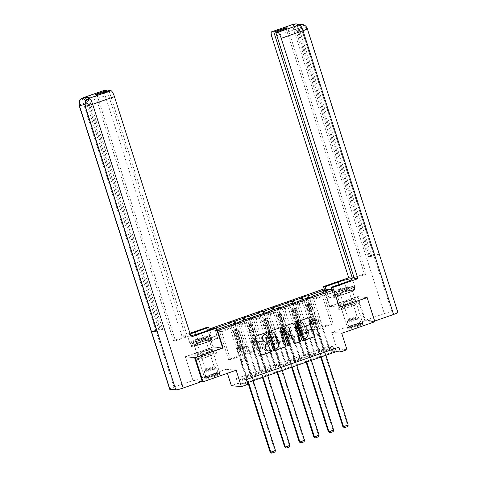 <?xml version="1.0" encoding="UTF-8"?>
<svg xmlns="http://www.w3.org/2000/svg" width="477" height="477" viewBox="0 0 477 477"><rect width="100%" height="100%" fill="white"/><g stroke="black" fill="none" stroke-linecap="round" stroke-linejoin="round"><path stroke-width="0.36" stroke-dasharray="2.38 1.79" d="M265.725 332.743A0.698 0.674 95.4 0 0 265.313 332.749L255.583 336.148A1.002 0.966 95.4 0 0 254.974 337.418L260.412 354.471A1.002 0.966 95.4 0 0 261.372 355.15M271.347 350.362A0.698 0.674 95.4 0 0 270.936 350.368L269.952 350.833M268.539 341.556A0.698 0.674 95.4 0 0 268.128 341.562L267.138 342.027M346.868 306.031A7.948 0.859 -17.7 0 0 341.407 308.649A7.948 0.859 -17.7 0 0 351.096 306.431A7.948 0.859 -17.7 0 0 356.552 303.813A7.948 0.859 -17.7 0 0 346.868 306.031M357.506 326.506A7.948 0.859 162.3 0 1 347.816 328.719A7.948 0.859 162.3 0 1 353.272 326.101A7.948 0.859 162.3 0 1 362.961 323.889A7.948 0.859 162.3 0 1 357.506 326.506M208.187 356.402A7.948 0.859 162.3 0 1 198.498 358.615A7.948 0.859 162.3 0 1 203.953 355.997A7.948 0.859 162.3 0 1 213.642 353.785A7.948 0.859 162.3 0 1 208.187 356.402M214.59 376.472A7.948 0.859 162.3 0 1 204.907 378.69A7.948 0.859 162.3 0 1 210.363 376.073A7.948 0.859 162.3 0 1 220.052 373.855A7.948 0.859 162.3 0 1 214.59 376.472M366.753 297.559L357.13 296.646L364.833 320.771L374.862 321.725M201.419 381.654L193 380.855L226.116 369.276L227.398 373.288M222.616 347.906L213.1 347.006L185.303 356.724L194.926 357.637M185.303 356.724L193 380.855M209.176 329.064L207.555 329.631L209.415 329.81M217.077 330.537L209.588 329.828M216.624 329.124L213.589 328.838L215.682 328.104M246.376 379.525L242.31 379.137L334.848 346.785L338.914 347.167M250.824 376.794L257.097 374.904L250.824 376.794L241.738 348.323L240.366 348.192L242.65 355.431L233.718 327.443L221.59 331.682L230.522 359.67L242.65 355.431M265.373 371.708L271.651 369.812L265.373 371.708L256.286 343.237L254.921 343.106L257.204 350.339L248.267 322.351L239.317 325.481L248.249 353.475L257.204 350.339M279.927 366.622L286.2 364.726L279.927 366.622L270.841 338.145L269.469 338.02L271.753 345.253L262.821 317.265L253.865 320.395L262.797 348.383L271.753 345.253M294.482 361.53L300.754 359.64L294.482 361.53L285.395 333.059L284.024 332.928L286.331 340.167L277.375 312.173L268.42 315.309L277.352 343.297L291.93 338.211L300.856 335.075L291.924 307.087L282.968 310.217L291.906 338.211M309.03 356.444L315.309 354.548L309.03 356.444L299.944 327.973L298.578 327.842L300.856 335.075M323.585 351.352L329.857 349.462L323.585 351.352L314.498 322.881L313.127 322.75L315.41 329.989L306.478 302.001L297.523 305.131L306.455 333.119L315.41 329.989M236.348 378.571L328.88 346.219L332.952 346.6L240.414 378.959L236.348 378.571L237.886 383.401L231.357 385.684M245.399 376.281L251.677 374.385L245.399 376.281L228.459 323.197M259.953 371.195L266.226 369.299L259.953 371.195L243.014 318.111M274.502 366.103L280.78 364.213L274.502 366.103L257.562 313.019M289.056 361.017L295.329 359.121L289.056 361.017L272.117 307.933M303.61 355.925L309.883 354.035L303.61 355.925L286.665 302.841M318.159 350.839L324.438 348.949L318.159 350.839L301.22 297.755M304.505 332.934L295.573 304.946L304.529 301.816L313.461 329.804L304.475 332.934L302.168 325.696L300.796 325.564L309.883 354.035M304.529 301.816L303.098 299.371M295.573 304.946L294.357 302.865M306.329 298.238L306.478 302.001M297.392 301.804L297.523 305.131M289.95 338.02L281.019 310.032L289.974 306.902L298.906 334.89L289.927 338.02L287.613 330.782L286.248 330.65L295.329 359.121M289.974 306.902L288.549 304.457M281.019 310.032L279.802 307.957M291.781 303.33L291.924 307.087M282.843 306.896L282.968 310.217M275.402 343.112L266.464 315.124L275.42 311.988L284.352 339.982L275.372 343.106L273.065 335.868L271.693 335.742L280.78 364.213M275.42 311.988L273.995 309.549M266.464 315.124L265.254 313.043M277.226 308.416L277.375 312.173M268.289 311.982L268.42 315.309M260.847 348.198L251.916 320.21L260.871 317.08L269.803 345.068L260.818 348.198L258.51 340.96L257.139 340.828L266.226 369.299M260.871 317.08L259.44 314.635M251.916 320.21L250.699 318.135M262.672 313.508L262.821 317.265M253.734 317.074L253.865 320.395M240.7 355.246L228.572 359.485L219.641 331.497L231.762 327.258L240.7 355.246L246.269 353.284L237.361 325.296L246.317 322.166L255.249 350.154L246.269 353.284L243.956 346.046L242.59 345.914L251.677 374.385M246.317 322.166L244.892 319.727M237.361 325.296L236.151 323.221M248.123 318.594L248.267 322.351M239.186 322.16L239.317 325.481M231.762 327.258L230.337 324.813M217.709 329.225L221.59 331.682L219.641 331.497L213.589 328.838M233.569 323.68L233.718 327.443M341.747 333.304L331.718 332.35L364.833 320.771M331.718 332.35L336.953 348.759L330.424 351.042L334.49 351.43L241.952 383.782L237.886 383.401M328.88 346.219L330.424 351.042M213.1 347.006L207.555 329.631M357.13 296.646L329.333 306.365L323.788 288.99M346.982 349.713L336.953 348.759M247.915 384.349L243.848 383.967L247.396 382.727M228.572 359.485L230.522 359.67M315.44 329.989L333.137 323.794L331.181 323.609L322.249 295.615L310.122 299.854L319.053 327.848L316.716 320.604L315.351 320.472L324.438 348.949M331.181 323.609L319.053 327.848M333.137 323.794L324.205 295.8L322.249 295.615L323.12 292.371M313.127 322.75L318.725 320.794L321.033 328.033L312.077 300.039L324.205 295.8L327.788 290.737M313.461 329.804L319.03 327.842M298.906 334.89L304.475 332.934M284.352 339.982L289.927 338.02M269.803 345.068L275.372 343.106M255.249 350.154L260.818 348.198M242.674 355.431L248.249 353.475M257.228 350.345L262.797 348.383M271.783 345.259L277.352 343.297M300.886 335.081L306.455 333.119M310.122 299.854L308.911 297.779M311.946 296.718L312.077 300.039M242.31 379.137L243.848 383.967M334.848 346.785L335.367 348.413M240.414 378.959L241.952 383.782M332.952 346.6L334.49 351.43M240.67 355.24L238.363 348.001L236.991 347.876L242.59 345.914M238.363 348.001L243.956 346.046M236.991 347.876L246.078 376.347M250.997 374.326L234.833 323.68M234.559 323.776L251.498 376.86M256.417 374.839L247.33 346.368L245.965 346.236L248.273 353.475M240.158 321.82L257.097 374.904M240.366 348.192L245.965 346.236M241.738 348.323L247.33 346.368M254.921 343.106L260.514 341.15L262.827 348.389M256.286 343.237L261.885 341.276L260.514 341.15M254.706 316.734L271.651 369.812M270.972 369.753L261.885 341.276M249.113 318.69L266.053 371.774M255.225 350.154L252.911 342.915L251.546 342.784L260.633 371.255M265.552 369.234L249.388 318.594M251.546 342.784L257.139 340.828M252.911 342.915L258.51 340.96M269.469 338.02L275.068 336.058L277.375 343.297M270.841 338.145L276.439 336.19L275.068 336.058M269.261 311.642L286.2 364.726M285.526 364.661L276.439 336.19M263.662 313.598L280.607 366.682M269.773 345.068L267.466 337.829L266.094 337.698L275.181 366.169M280.1 364.148L263.942 313.502M266.094 337.698L271.693 335.742M267.466 337.829L273.065 335.868M284.024 332.928L289.622 330.972L291.93 338.211M285.395 333.059L290.988 331.104L289.622 330.972M283.815 306.556L300.754 359.64M300.075 359.575L290.988 331.104M278.216 308.512L295.156 361.596M284.328 339.976L282.014 332.737L280.649 332.606L289.736 361.083M294.655 359.062L278.49 308.416M280.649 332.606L286.248 330.65M282.014 332.737L287.613 330.782M298.578 327.842L304.171 325.886L306.484 333.125M299.944 327.973L305.542 326.012L304.171 325.886M298.363 301.464L315.309 354.548M314.629 354.489L305.542 326.012M292.771 303.426L309.71 356.51M298.882 334.89L296.569 327.651L295.197 327.52L304.284 355.991M309.203 353.97L293.045 303.324M295.197 327.52L300.796 325.564M296.569 327.651L302.168 325.696M314.498 322.881L320.097 320.926L318.725 320.794M312.918 296.378L329.857 349.462M329.184 349.397L320.097 320.926M307.319 298.334L324.259 351.418M313.431 329.798L311.123 322.559L309.752 322.434L318.839 350.905M323.758 348.884L307.593 298.238M309.752 322.434L315.351 320.472M311.123 322.559L316.716 320.604M207.799 352.431L215.288 349.14L212.271 348.854L201.753 351.859L194.264 355.15L197.287 355.437L207.799 352.431L209.093 356.486L216.582 353.195L213.565 352.908L203.047 355.914L195.558 359.205L198.581 359.491L209.093 356.486M329.333 306.365L339.362 307.319M355.18 298.882L344.668 301.887L337.173 305.179L340.196 305.465L350.708 302.46L358.203 299.174L355.18 298.882L356.474 302.937L345.962 305.942L338.467 309.233L341.49 309.519L352.002 306.514L359.497 303.223L356.474 302.937M226.116 369.276L236.151 370.23M198.581 359.491L197.287 355.437M195.558 359.205L194.264 355.15M203.047 355.914L201.753 351.859M213.565 352.908L212.271 348.854M216.582 353.195L215.288 349.14M359.497 303.223L358.203 299.174M352.002 306.514L350.708 302.46M341.49 309.519L340.196 305.465M338.467 309.233L337.173 305.179M345.962 305.942L344.668 301.887M265.6 342.152A3.202 3.083 95.4 0 0 266.87 341.997M268.408 350.965A3.202 3.083 95.4 0 0 269.678 350.81M279.695 327.884A1.002 0.966 95.4 0 0 279.164 327.908L268.36 331.682A1.002 0.966 95.4 0 0 267.746 332.952L273.19 350.005A1.002 0.966 95.4 0 0 274.144 350.684M274.71 348.985A0.698 0.674 95.4 0 0 274.99 348.955L275.259 348.979M272.385 332.04A3.202 3.083 95.4 0 1 275.014 334.204L278.282 344.436A3.202 3.083 95.4 0 1 276.314 348.49L274.99 348.955M288.227 345.783A0.698 0.674 95.4 0 1 287.518 345.312L281.985 327.973A1.002 0.966 95.4 0 1 282.599 326.703L293.671 322.953M293.933 322.905A1.002 0.966 95.4 0 0 293.403 322.929M290.576 335.271A1.002 0.966 95.4 0 1 291.399 335.951L293.605 342.868A1.002 0.966 95.4 0 0 294.565 343.541M286.295 335.116A1.002 0.966 95.4 0 0 286.689 335.069L289.76 333.995A1.002 0.966 95.4 0 0 290.374 332.725L289.11 328.772A2.677 2.576 95.4 0 0 286.91 326.966M301.136 321.939A2.677 2.576 95.4 0 1 303.33 323.746L303.927 325.618A1.002 0.966 95.4 0 0 304.886 326.298M304.213 338.491A2.677 2.576 95.4 0 0 306.914 334.973L307.188 334.997M311.767 329.196A1.002 0.966 95.4 0 0 311.237 329.225L306.616 330.841A1.002 0.966 95.4 0 0 306.001 332.105L306.914 334.973M308.172 317.926A1.002 0.966 95.4 0 0 307.641 317.95L296.837 321.731A1.002 0.966 95.4 0 0 296.223 322.995L301.667 340.047A1.002 0.966 95.4 0 0 302.621 340.727M235.662 329.052L236.067 330.311L237.54 330.036L237.141 328.778L235.662 329.052L232.865 330.03L232.484 330.4L232.877 331.664A1.377 0.334 70.7 0 1 233.354 332.278L235.34 336.291A6.469 1.58 70.7 0 1 237.319 345.467L239.09 344.847L238.715 345.342A3.721 0.906 -109.3 0 0 239.072 348.663L239.573 350.231A0.614 0.59 95.4 0 0 240.319 350.613A0.614 0.59 95.4 0 0 240.694 349.838L240.193 348.276A3.721 0.906 70.7 0 1 239.836 344.949L241.982 343.834L241.606 344.328A3.721 0.906 -109.3 0 0 241.964 347.655L274.776 450.467L270.113 452.095M237.141 328.778A2.701 0.662 70.7 0 1 238.095 329.989L240.08 334.001A7.799 1.902 70.7 0 1 242.465 345.05L240.319 346.165A2.397 0.584 -109.3 0 0 240.545 348.305L241.046 349.874A0.614 0.59 -84.6 0 1 240.432 350.678A0.614 0.59 -84.6 0 1 239.925 350.261L239.43 348.699A2.397 0.584 70.7 0 1 239.198 346.558L239.573 346.063L237.427 347.178A2.397 0.584 -109.3 0 0 237.653 349.319L240.957 359.664A2.212 0.543 70.7 0 0 241.606 361.167L248.511 382.339M237.105 328.784L232.478 330.412A2.701 0.662 70.7 0 1 233.432 331.622L235.417 335.635A7.799 1.902 70.7 0 1 237.802 346.684M237.319 345.467L236.944 345.962A3.721 0.906 -109.3 0 0 237.302 349.283L247.915 382.542M237.54 330.036A1.377 0.334 70.7 0 1 238.017 330.65L240.003 334.663A6.469 1.58 70.7 0 1 241.982 343.834M242.465 345.05L242.089 345.545A2.397 0.584 -109.3 0 0 242.322 347.685L245.619 358.036A2.212 0.543 -109.3 0 0 246.269 359.533L253.174 380.706M275.456 450.526L274.776 450.467L274.955 452.011M236.067 330.311L233.265 331.288L232.865 330.03M232.877 331.664L233.265 331.288M240.694 345.67A7.799 1.902 -109.3 0 0 238.309 334.621L236.324 330.609A2.701 0.662 -109.3 0 0 235.608 329.535L234.487 329.929A2.701 0.662 70.7 0 1 235.203 331.002L237.188 335.015A7.799 1.902 70.7 0 1 239.573 346.063M239.09 344.847A6.469 1.58 -109.3 0 0 237.111 335.671L235.125 331.658A1.377 0.334 -109.3 0 0 234.934 331.318L234.451 329.875L234.934 331.318L236.049 330.925A1.377 0.334 70.7 0 1 236.246 331.271L238.232 335.283A6.469 1.58 70.7 0 1 240.211 344.454M246.597 360.093L241.928 361.727M271.419 453.126L274.68 451.981M213.797 374.248A6.881 0.745 -17.7 0 0 205.694 377.504A6.881 0.745 -17.7 0 0 210.667 376.752A6.881 0.745 -17.7 0 0 218.722 373.348A6.881 0.745 -17.7 0 0 213.797 374.248M210.631 376.18A6.368 0.692 162.3 0 1 206.01 376.955A6.368 0.692 162.3 0 1 206.022 376.872A6.368 0.692 162.3 0 1 213.523 373.861A6.368 0.692 162.3 0 1 218.084 373.026A6.368 0.692 162.3 0 1 218.144 373.086A6.368 0.692 162.3 0 1 210.631 376.18M202.093 337.811A6.624 0.715 -17.7 0 0 194.431 341.127A6.624 0.715 -17.7 0 0 199.082 340.226A6.624 0.715 -17.7 0 0 206.827 337.167A6.624 0.715 -17.7 0 0 202.093 337.811M201.986 339.338A4.537 0.489 -17.7 0 0 196.631 341.538A4.537 0.489 -17.7 0 0 196.739 341.604A4.537 0.489 -17.7 0 0 199.923 340.989A4.537 0.489 -17.7 0 0 205.223 338.897A4.537 0.489 -17.7 0 0 205.271 338.783A4.537 0.489 -17.7 0 0 201.986 339.338M208.795 368.799A4.537 0.489 162.3 0 1 205.509 369.353A4.537 0.489 162.3 0 1 205.515 369.293A4.537 0.489 162.3 0 1 210.858 367.147A4.537 0.489 162.3 0 1 214.107 366.551A4.537 0.489 162.3 0 1 214.149 366.592A4.537 0.489 162.3 0 1 208.795 368.799M214.024 374.063A7.9 0.853 162.3 0 1 219.754 373.103A7.9 0.853 162.3 0 1 210.435 376.937A7.9 0.853 162.3 0 1 204.705 377.903A7.9 0.853 162.3 0 1 214.024 374.063M203.613 341.443A7.9 0.853 162.3 0 1 209.343 340.477A7.9 0.853 162.3 0 1 200.024 344.316A7.9 0.853 162.3 0 1 194.294 345.282A7.9 0.853 162.3 0 1 203.613 341.443M209.391 341.359L199.32 344.883L191.748 346.403L194.246 344.4L204.323 340.876L211.889 339.356L209.391 341.359L208.157 337.501L198.086 341.019L190.514 342.54L193.018 340.542L203.089 337.018L210.661 335.498L208.157 337.501M199.32 344.883L198.086 341.019M191.748 346.403L190.514 342.54M194.246 344.4L193.018 340.542M204.323 340.876L203.089 337.018M211.889 339.356L210.661 335.498M356.707 324.282A6.881 0.745 -17.7 0 0 348.604 327.532A6.881 0.745 -17.7 0 0 353.576 326.787A6.881 0.745 -17.7 0 0 361.632 323.376A6.881 0.745 -17.7 0 0 356.707 324.282M353.54 326.208A6.368 0.692 162.3 0 1 348.92 326.989A6.368 0.692 162.3 0 1 348.931 326.906A6.368 0.692 162.3 0 1 356.438 323.889A6.368 0.692 162.3 0 1 361 323.054A6.368 0.692 162.3 0 1 361.053 323.114A6.368 0.692 162.3 0 1 353.54 326.208M345.002 287.846A6.624 0.715 -17.7 0 0 337.34 291.155A6.624 0.715 -17.7 0 0 341.991 290.255A6.624 0.715 -17.7 0 0 349.736 287.202A6.624 0.715 -17.7 0 0 345.002 287.846M344.895 289.366A4.537 0.489 -17.7 0 0 339.541 291.572A4.537 0.489 -17.7 0 0 339.648 291.632A4.537 0.489 -17.7 0 0 342.832 291.018A4.537 0.489 -17.7 0 0 348.132 288.925A4.537 0.489 -17.7 0 0 348.186 288.812A4.537 0.489 -17.7 0 0 344.895 289.366M351.71 318.827A4.537 0.489 162.3 0 1 348.419 319.381A4.537 0.489 162.3 0 1 348.431 319.322A4.537 0.489 162.3 0 1 353.773 317.181A4.537 0.489 162.3 0 1 357.017 316.585A4.537 0.489 162.3 0 1 357.058 316.627A4.537 0.489 162.3 0 1 351.71 318.827M356.939 324.098A7.9 0.853 162.3 0 1 362.669 323.132A7.9 0.853 162.3 0 1 353.35 326.972A7.9 0.853 162.3 0 1 347.62 327.932A7.9 0.853 162.3 0 1 356.939 324.098M346.529 291.471A7.9 0.853 162.3 0 1 352.253 290.511A7.9 0.853 162.3 0 1 342.933 294.345A7.9 0.853 162.3 0 1 337.209 295.311A7.9 0.853 162.3 0 1 346.529 291.471M352.3 291.387L342.23 294.911L334.657 296.432L337.161 294.428L347.232 290.91L354.805 289.39L352.3 291.387L351.072 287.53L340.995 291.053L333.429 292.574L335.927 290.571L345.998 287.047L353.57 285.526L351.072 287.53M342.23 294.911L340.995 291.053M334.657 296.432L333.429 292.574M337.161 294.428L335.927 290.571M347.232 290.91L345.998 287.047M354.805 289.39L353.57 285.526M199.708 342.677A7.948 0.859 -17.7 0 0 194.246 345.294A7.948 0.859 -17.7 0 0 203.935 343.082A7.948 0.859 -17.7 0 0 209.391 340.465A7.948 0.859 -17.7 0 0 199.708 342.677M206.893 352.348A7.948 0.859 162.3 0 1 197.204 354.56A7.948 0.859 162.3 0 1 202.659 351.943A7.948 0.859 162.3 0 1 212.348 349.73A7.948 0.859 162.3 0 1 206.893 352.348M190.216 334.103A11.466 1.24 -17.7 0 0 187.539 335.844A11.466 1.24 -17.7 0 0 190.728 335.719M189.953 333.286L181.916 336.094L185.559 336.446L107.259 91.101M96.909 94.72L175.453 340.834L173.527 340.65L185.559 336.446M175.453 340.834L187.485 336.625L191.134 336.971M217.685 338.497L212.45 338.002L194.008 344.448L191.426 346.517L199.237 344.949L217.685 338.497L214.757 328.015M169.687 389.208A6.267 0.68 162.3 0 1 173.992 387.145L192.976 380.509L185.428 356.862L213.416 347.077L222.634 347.954M213.416 347.077L207.101 327.288M212.45 338.002L209.439 329.881M181.916 336.094L105.214 95.776A6.118 1.497 70.7 0 1 104.827 90.159M192.976 380.509L202.194 381.385M108.941 90.511L187.485 336.625M185.428 356.862L194.646 357.738M86.587 99.771A6.118 1.497 70.7 0 1 88.012 103.265L160.093 329.112L162.669 329.357L90.588 103.509A6.118 1.497 70.7 0 1 90.201 97.892M162.669 329.357L161.405 329.798L89.33 103.95L90.588 103.509M157.106 331.861A6.267 0.68 162.3 0 1 161.405 329.798M160.093 329.112L158.829 329.553A6.267 0.68 162.3 0 1 156.599 330.281M173.527 340.65L94.983 94.535M211.09 335.063L197.848 339.696A11.466 1.24 -17.7 0 0 189.971 343.47A11.466 1.24 -17.7 0 0 203.947 340.274L201.515 332.648M217.19 335.641L203.947 340.274M211.526 335.104L193.084 341.556L190.502 343.619L198.313 342.051L216.761 335.599M199.237 344.949L198.313 342.051M191.426 346.517L190.502 343.619M194.008 344.448L193.084 341.556M88.012 103.265L86.754 103.706L85.669 100.909M346.845 293.111A7.948 0.859 -17.7 0 0 352.306 290.493A7.948 0.859 -17.7 0 0 342.617 292.711A7.948 0.859 -17.7 0 0 337.156 295.329A7.948 0.859 -17.7 0 0 346.845 293.111M345.575 301.977A7.948 0.859 162.3 0 1 355.264 299.759A7.948 0.859 162.3 0 1 349.802 302.376A7.948 0.859 162.3 0 1 340.113 304.594A7.948 0.859 162.3 0 1 345.575 301.977M286.087 28.572L364.386 273.917L366.312 274.096L354.274 278.306M364.386 273.917L354.029 277.536M328.868 297.296L334.103 297.791L352.545 291.34L355.126 289.277L347.31 290.845L328.868 297.296L325.863 289.187M339.314 307.152L329.834 306.371L324.3 289.038M339.052 307.248L333.518 289.915M334.103 297.791L331.962 289.766M272.009 37.456L293.79 29.836L384.349 313.592L365.364 320.234L357.816 296.587L329.834 306.371M384.349 313.592A6.267 0.68 162.3 0 1 391.754 311.743L373.27 253.836A6.267 0.68 162.3 0 1 373.491 253.937A6.267 0.68 162.3 0 1 369.186 256L297.111 30.152L295.853 30.594A6.118 1.497 -109.3 0 0 292.377 24.649M298.208 25.203A6.118 1.497 -109.3 0 0 298.036 25.221A6.118 1.497 -109.3 0 0 298.429 30.838L370.504 256.686L371.762 256.244A6.267 0.68 162.3 0 1 379.155 254.396L397.633 312.304L391.754 311.743M374.66 321.081L365.364 320.234M298.429 30.838L299.687 30.397A6.267 0.68 162.3 0 1 307.075 28.548L379.155 254.396L373.27 253.836L301.196 27.988L296.241 23.868M367.034 297.457L357.816 296.587M374.582 321.104L367.075 297.588M370.504 256.686L367.928 256.441L295.853 30.594M367.928 256.441L369.186 256M366.312 274.096L287.762 27.982M333.608 294.935L346.857 290.302A11.466 1.24 -17.7 0 0 354.727 286.528A11.466 1.24 -17.7 0 0 340.757 289.724L339.099 284.542M327.508 294.357L340.757 289.724M333.179 294.893L351.621 288.448L354.202 286.379L346.385 287.947L327.943 294.398M347.31 290.845L346.385 287.947M355.126 289.277L354.202 286.379M352.545 291.34L351.621 288.448M371.762 256.244L299.687 30.397C298.68 26.992 298.608 25.114 299.467 24.762M307.313 28.65A6.267 0.68 162.3 0 0 307.075 28.548L302.06 24.416M250.216 323.966L250.616 325.219L252.094 324.944L251.689 323.692L247.42 324.944L247.038 325.314L247.426 326.578A1.377 0.334 70.7 0 1 247.909 327.192L249.894 331.205A6.469 1.58 70.7 0 1 251.874 340.375L253.645 339.755L253.269 340.25A3.721 0.906 -109.3 0 0 253.627 343.577L254.128 345.139A0.614 0.59 95.4 0 0 254.873 345.527A0.614 0.59 95.4 0 0 255.249 344.752L254.748 343.184A3.721 0.906 70.7 0 1 254.39 339.862L254.766 339.368L256.537 338.748L256.161 339.242A3.721 0.906 -109.3 0 0 256.519 342.564L289.33 445.375L284.668 447.009M251.689 323.692A2.701 0.662 70.7 0 1 252.649 324.903L254.635 328.915A7.799 1.902 70.7 0 1 257.02 339.964L254.867 341.079A2.397 0.584 -109.3 0 0 255.1 343.219L255.6 344.782A0.614 0.59 -84.6 0 1 254.98 345.587A0.614 0.59 -84.6 0 1 254.479 345.175L253.979 343.613A2.397 0.584 70.7 0 1 253.746 341.472L254.128 340.977L252.351 341.598L251.975 342.092A2.397 0.584 -109.3 0 0 252.208 344.233L255.511 354.578A2.212 0.543 70.7 0 0 256.155 356.075L263.06 377.247M251.653 323.698L247.026 325.32A2.701 0.662 70.7 0 1 247.98 326.53L249.966 330.543A7.799 1.902 70.7 0 1 252.351 341.598M251.874 340.375L251.498 340.87A3.721 0.906 -109.3 0 0 251.856 344.197L262.469 377.456M252.094 324.944A1.377 0.334 70.7 0 1 252.571 325.558L254.557 329.571A6.469 1.58 70.7 0 1 256.537 338.748M257.02 339.964L256.638 340.459A2.397 0.584 -109.3 0 0 256.87 342.599L260.174 352.95A2.212 0.543 -109.3 0 0 260.818 354.447L267.722 375.62M290.01 445.44L289.33 445.375L289.503 446.919M250.616 325.219L247.819 326.196L247.42 324.944M247.426 326.578L247.819 326.196M255.243 340.584A7.799 1.902 -109.3 0 0 252.858 329.535L250.872 325.523A2.701 0.662 -109.3 0 0 250.163 324.449L249.042 324.843A2.701 0.662 70.7 0 1 249.757 325.91L251.743 329.923A7.799 1.902 70.7 0 1 254.128 340.977M253.645 339.755A6.469 1.58 -109.3 0 0 251.665 330.585L249.68 326.572A1.377 0.334 -109.3 0 0 249.483 326.226L249.006 324.789L249.483 326.226L250.604 325.839A1.377 0.334 70.7 0 1 250.801 326.179L252.786 330.191A6.469 1.58 70.7 0 1 254.766 339.368M261.146 355.007L256.483 356.635M285.967 448.034L289.235 446.895M264.771 318.874L265.17 320.133L266.643 319.858L266.244 318.6L261.968 319.852L261.581 320.234L261.98 321.486A1.377 0.334 70.7 0 1 262.457 322.106L264.443 326.119A6.469 1.58 70.7 0 1 266.428 335.289L268.199 334.669L267.824 335.164A3.721 0.906 -109.3 0 0 268.181 338.491L268.682 340.053A0.614 0.59 95.4 0 0 269.422 340.435A0.614 0.59 95.4 0 0 269.797 339.66L269.296 338.098A3.721 0.906 70.7 0 1 268.939 334.771L271.091 333.656L270.715 334.15A3.721 0.906 -109.3 0 0 271.073 337.477L303.885 440.289L299.216 441.917M266.244 318.6A2.701 0.662 70.7 0 1 267.198 319.811L269.183 323.823A7.799 1.902 70.7 0 1 271.568 334.878L269.422 335.993A2.397 0.584 -109.3 0 0 269.654 338.133L270.149 339.696A0.614 0.59 -84.6 0 1 269.535 340.5A0.614 0.59 -84.6 0 1 269.034 340.089L268.533 338.521A2.397 0.584 70.7 0 1 268.301 336.38L268.676 335.886L266.905 336.506L266.53 337A2.397 0.584 -109.3 0 0 266.762 339.141L270.06 349.492A2.212 0.543 70.7 0 0 270.709 350.989L277.614 372.161M261.581 320.234A2.701 0.662 70.7 0 1 262.535 321.444L264.52 325.457A7.799 1.902 70.7 0 1 266.905 336.506M266.428 335.289L266.047 335.784A3.721 0.906 -109.3 0 0 266.404 339.111L277.024 372.364M266.643 319.858A1.377 0.334 70.7 0 1 267.126 320.472L269.111 324.485A6.469 1.58 70.7 0 1 271.091 333.656M271.568 334.878L271.192 335.373A2.397 0.584 -109.3 0 0 271.425 337.513L274.728 347.858A2.212 0.543 -109.3 0 0 275.372 349.361L282.277 370.528M304.559 440.354L303.885 440.289L304.058 441.833M265.17 320.133L262.368 321.11L261.968 319.852M261.98 321.486L262.368 321.11M269.797 335.498A7.799 1.902 -109.3 0 0 267.412 324.443L265.427 320.431A2.701 0.662 -109.3 0 0 264.711 319.357L263.596 319.751A2.701 0.662 70.7 0 1 264.306 320.824L266.291 324.837A7.799 1.902 70.7 0 1 268.676 335.886M268.199 334.669A6.469 1.58 -109.3 0 0 266.22 325.499L264.234 321.486A1.377 0.334 -109.3 0 0 264.037 321.14L263.56 319.703L264.037 321.14L265.158 320.747A1.377 0.334 70.7 0 1 265.349 321.093L267.335 325.105A6.469 1.58 70.7 0 1 269.32 334.276M275.7 349.915L271.037 351.549M300.522 442.948L303.789 441.803M279.319 313.788L279.719 315.041L281.197 314.772L280.798 313.514L279.319 313.788L276.523 314.766L276.129 315.148L276.535 316.4A1.377 0.334 70.7 0 1 277.012 317.014L278.997 321.027A6.469 1.58 70.7 0 1 280.977 330.203L282.748 329.583L282.372 330.078A3.721 0.906 -109.3 0 0 282.73 333.399L283.231 334.967A0.614 0.59 95.4 0 0 283.976 335.349A0.614 0.59 95.4 0 0 284.352 334.574L283.851 333.012A3.721 0.906 70.7 0 1 283.493 329.685L285.64 328.57L285.264 329.064A3.721 0.906 -109.3 0 0 285.622 332.391L318.433 435.197L313.771 436.831M280.798 313.514A2.701 0.662 70.7 0 1 281.752 314.725L283.737 318.737A7.799 1.902 70.7 0 1 286.122 329.786L283.97 330.901A2.397 0.584 -109.3 0 0 284.203 333.041L284.703 334.61A0.614 0.59 -84.6 0 1 284.083 335.414A0.614 0.59 -84.6 0 1 283.582 334.997L283.088 333.435A2.397 0.584 70.7 0 1 282.855 331.294L283.231 330.799L281.078 331.914A2.397 0.584 -109.3 0 0 281.311 334.055L284.614 344.4A2.212 0.543 70.7 0 0 285.258 345.903L292.162 367.069M276.129 315.148A2.701 0.662 70.7 0 1 277.089 316.352L279.075 320.365A7.799 1.902 70.7 0 1 281.46 331.42M280.977 330.203L280.601 330.698A3.721 0.906 -109.3 0 0 280.959 334.019L291.572 367.278M281.197 314.772A1.377 0.334 70.7 0 1 281.674 315.386L283.66 319.399A6.469 1.58 70.7 0 1 285.64 328.57M286.122 329.786L285.747 330.281A2.397 0.584 -109.3 0 0 285.979 332.421L289.277 342.772A2.212 0.543 -109.3 0 0 289.927 344.269L296.831 365.442M319.113 435.262L318.433 435.197L318.612 436.741M279.719 315.041L276.922 316.024L276.523 314.766M281.162 314.778L276.922 316.024M284.352 330.406A7.799 1.902 -109.3 0 0 281.967 319.357L279.981 315.345A2.701 0.662 -109.3 0 0 279.266 314.271L278.145 314.665A2.701 0.662 70.7 0 1 278.86 315.738L280.846 319.745A7.799 1.902 70.7 0 1 283.231 330.799M282.748 329.583A6.469 1.58 -109.3 0 0 280.768 320.407L278.783 316.394A1.377 0.334 -109.3 0 0 278.592 316.054L278.109 314.611L278.592 316.054L279.707 315.661A1.377 0.334 70.7 0 1 279.904 316.007L281.889 320.019A6.469 1.58 70.7 0 1 283.869 329.19M290.249 344.829L285.586 346.457M315.076 437.862L318.338 436.717M293.874 308.702L294.273 309.955L295.752 309.68L295.346 308.428L291.077 309.68L290.684 310.056L291.083 311.314A1.377 0.334 70.7 0 1 291.566 311.928L293.552 315.941A6.469 1.58 70.7 0 1 295.531 325.111L297.302 324.491L296.927 324.986A3.721 0.906 -109.3 0 0 297.284 328.313L297.785 329.875A0.614 0.59 95.4 0 0 298.53 330.263A0.614 0.59 95.4 0 0 298.906 329.488L298.405 327.92A3.721 0.906 70.7 0 1 298.047 324.598L300.194 323.484L299.818 323.978A3.721 0.906 -109.3 0 0 300.176 327.3L332.988 430.111L328.325 431.745M295.346 308.428A2.701 0.662 70.7 0 1 296.306 309.639L298.292 313.651A7.799 1.902 70.7 0 1 300.677 324.7L298.524 325.815A2.397 0.584 -109.3 0 0 298.757 327.955L299.258 329.518A0.614 0.59 -84.6 0 1 298.638 330.322A0.614 0.59 -84.6 0 1 298.137 329.911L297.636 328.343A2.397 0.584 70.7 0 1 297.404 326.202L297.785 325.708L296.008 326.328L295.633 326.823A2.397 0.584 -109.3 0 0 295.865 328.963L299.168 339.314A2.212 0.543 70.7 0 0 299.812 340.811L306.717 361.983M290.684 310.056A2.701 0.662 70.7 0 1 291.638 311.266L293.623 315.279A7.799 1.902 70.7 0 1 296.008 326.328M295.531 325.111L295.156 325.606A3.721 0.906 -109.3 0 0 295.513 328.933L306.127 362.192M295.752 309.68A1.377 0.334 70.7 0 1 296.229 310.294L298.214 314.307A6.469 1.58 70.7 0 1 300.194 323.484M300.677 324.7L300.295 325.195A2.397 0.584 -109.3 0 0 300.528 327.335L303.831 337.68A2.212 0.543 -109.3 0 0 304.475 339.183L311.38 360.35M333.667 430.176L332.988 430.111L333.161 431.655M294.273 309.955L291.477 310.932L291.077 309.68M295.71 309.686L291.477 310.932M298.9 325.32A7.799 1.902 -109.3 0 0 296.515 314.265L294.53 310.253A2.701 0.662 -109.3 0 0 293.82 309.185L292.699 309.573A2.701 0.662 70.7 0 1 293.415 310.646L295.4 314.659A7.799 1.902 70.7 0 1 297.785 325.708M297.302 324.491A6.469 1.58 -109.3 0 0 295.323 315.321L293.337 311.308A1.377 0.334 -109.3 0 0 293.14 310.962L292.663 309.525L293.14 310.962L294.261 310.575A1.377 0.334 70.7 0 1 294.458 310.915L296.444 314.927A6.469 1.58 70.7 0 1 298.423 324.104M304.803 339.737L300.14 341.371M329.625 432.77L332.892 431.631M308.428 303.61L308.828 304.869L310.3 304.594L309.901 303.336L305.626 304.588L305.238 304.97L305.638 306.222A1.377 0.334 70.7 0 1 306.115 306.836L308.1 310.849A6.469 1.58 70.7 0 1 310.08 320.025L311.857 319.405L311.475 319.9A3.721 0.906 -109.3 0 0 311.839 323.221L312.334 324.789A0.614 0.59 95.4 0 0 313.079 325.171A0.614 0.59 95.4 0 0 313.455 324.396L312.954 322.834A3.721 0.906 70.7 0 1 312.596 319.507L312.972 319.012L314.748 318.392L314.367 318.886A3.721 0.906 -109.3 0 0 314.731 322.213L347.542 425.025L342.874 426.653M309.901 303.336A2.701 0.662 70.7 0 1 310.855 304.547L312.84 308.559A7.799 1.902 70.7 0 1 315.225 319.608L313.079 320.723A2.397 0.584 -109.3 0 0 313.311 322.863L313.806 324.432A0.614 0.59 -84.6 0 1 313.192 325.236A0.614 0.59 -84.6 0 1 312.691 324.825L312.191 323.257A2.397 0.584 70.7 0 1 311.958 321.116L312.334 320.622L310.563 321.242L310.187 321.736A2.397 0.584 -109.3 0 0 310.42 323.877L313.717 334.228A2.212 0.543 70.7 0 0 314.367 335.725L321.271 356.897M305.238 304.97A2.701 0.662 70.7 0 1 306.192 306.18L308.178 310.193A7.799 1.902 70.7 0 1 310.563 321.242M310.08 320.025L309.704 320.52A3.721 0.906 -109.3 0 0 310.062 323.841L320.681 357.1M310.3 304.594A1.377 0.334 70.7 0 1 310.783 305.208L312.769 309.221A6.469 1.58 70.7 0 1 314.748 318.392M315.225 319.608L314.85 320.109A2.397 0.584 -109.3 0 0 315.082 322.249L318.386 332.594A2.212 0.543 -109.3 0 0 319.03 334.091L325.934 355.264M348.216 425.085L347.542 425.025L347.715 426.569M308.828 304.869L306.025 305.846L305.626 304.588M305.638 306.222L306.025 305.846M313.455 320.228A7.799 1.902 -109.3 0 0 311.07 309.179L309.084 305.167A2.701 0.662 -109.3 0 0 308.369 304.093L307.248 304.487A2.701 0.662 70.7 0 1 307.963 305.56L309.949 309.573A7.799 1.902 70.7 0 1 312.334 320.622M311.857 319.405A6.469 1.58 -109.3 0 0 309.877 310.229L307.892 306.216A1.377 0.334 -109.3 0 0 307.695 305.876L307.212 304.439L307.695 305.876L308.816 305.483A1.377 0.334 70.7 0 1 309.007 305.829L310.992 309.841A6.469 1.58 70.7 0 1 312.972 319.012M319.357 334.651L314.689 336.285M344.179 427.684L347.441 426.539M239.925 350.261L239.573 350.231M232.883 331.652L237.504 330.042M237.188 335.015L235.417 335.635M235.34 336.291L237.111 335.671M239.43 348.699L237.653 349.319M245.619 358.036L240.957 359.664M242.322 347.685L240.545 348.305M237.302 349.283L239.072 348.663M240.193 348.276L241.964 347.655M239.198 346.558L237.427 347.178M242.089 345.545L240.319 346.165M236.944 345.962L238.715 345.342M239.836 344.949L241.606 344.328M240.08 334.001L238.309 334.621M238.232 335.283L240.003 334.663M235.203 331.002L233.432 331.622M233.354 332.278L235.125 331.658M238.095 329.989L236.324 330.609M236.246 331.271L238.017 330.65M246.269 359.533L241.606 361.167M236.049 330.925L235.608 329.535M241.046 349.874L240.694 349.838M211.919 368.834A6.368 0.692 -17.7 0 0 204.406 371.929A6.368 0.692 -17.7 0 0 209.027 371.148A6.368 0.692 -17.7 0 0 216.54 368.053A6.368 0.692 -17.7 0 0 211.919 368.834M208.92 370.635A6.159 0.668 162.3 0 1 204.466 371.309A6.159 0.668 162.3 0 1 211.722 368.393A6.159 0.668 162.3 0 1 216.129 367.582A6.159 0.668 162.3 0 1 208.92 370.635M354.828 318.863A6.368 0.692 -17.7 0 0 347.316 321.957A6.368 0.692 -17.7 0 0 351.937 321.182A6.368 0.692 -17.7 0 0 359.449 318.087A6.368 0.692 -17.7 0 0 354.828 318.863M351.829 320.663A6.159 0.668 162.3 0 1 347.375 321.337A6.159 0.668 162.3 0 1 354.632 318.421A6.159 0.668 162.3 0 1 359.044 317.61A6.159 0.668 162.3 0 1 351.829 320.663M173.992 387.145L83.433 103.39L105.214 95.776M84.739 104.368A6.267 0.68 162.3 0 0 86.754 103.706L158.829 329.553M197.848 339.696L196.142 334.365M85.025 106.013A6.267 0.68 162.3 0 1 89.33 103.95C88.299 100.474 88.221 98.59 89.11 98.316M79.128 105.453A6.267 0.68 162.3 0 1 83.433 103.39A6.118 1.497 70.7 0 1 83.046 97.773M346.857 290.302L344.424 282.682M293.397 24.22A6.118 1.497 70.7 0 0 293.79 29.836A6.267 0.68 162.3 0 1 301.196 27.988A6.267 0.68 162.3 0 1 301.416 28.089A6.267 0.68 162.3 0 1 297.111 30.152L294.53 24.852M254.479 345.175L254.128 345.139M247.438 326.566L252.053 324.95M251.743 329.923L249.966 330.543M249.894 331.205L251.665 330.585M253.979 343.613L252.208 344.233M260.174 352.95L255.511 354.578M256.87 342.599L255.1 343.219M251.856 344.197L253.627 343.577M254.748 343.184L256.519 342.564M253.746 341.472L251.975 342.092M256.638 340.459L254.867 341.079M251.498 340.87L253.269 340.25M254.39 339.862L256.161 339.242M254.635 328.915L252.858 329.535M252.786 330.191L254.557 329.571M249.757 325.91L247.98 326.53M247.909 327.192L249.68 326.572M252.649 324.903L250.872 325.523M250.801 326.179L252.571 325.558M260.818 354.447L256.155 356.075M250.604 325.839L250.163 324.449M255.6 344.782L255.249 344.752M269.034 340.089L268.682 340.053M266.208 318.606L261.587 320.222M261.992 321.48L266.607 319.864M266.291 324.837L264.52 325.457M264.443 326.119L266.22 325.499M268.533 338.521L266.762 339.141M274.728 347.858L270.06 349.492M271.425 337.513L269.654 338.133M266.404 339.111L268.181 338.491M269.296 338.098L271.073 337.477M268.301 336.38L266.53 337M271.192 335.373L269.422 335.993M266.047 335.784L267.824 335.164M268.939 334.771L270.715 334.15M269.183 323.823L267.412 324.443M267.335 325.105L269.111 324.485M264.306 320.824L262.535 321.444M262.457 322.106L264.234 321.486M267.198 319.811L265.427 320.431M265.349 321.093L267.126 320.472M275.372 349.361L270.709 350.989M265.158 320.747L264.711 319.357M270.149 339.696L269.797 339.66M283.582 334.997L283.231 334.967M280.762 313.52L276.141 315.136M280.846 319.745L279.075 320.365M278.997 321.027L280.768 320.407M283.088 333.435L281.311 334.055M289.277 342.772L284.614 344.4M285.979 332.421L284.203 333.041M280.959 334.019L282.73 333.399M283.851 333.012L285.622 332.391M282.855 331.294L281.078 331.914M285.747 330.281L283.97 330.901M280.601 330.698L282.372 330.078M283.493 329.685L285.264 329.064M283.737 318.737L281.967 319.357M281.889 320.019L283.66 319.399M278.86 315.738L277.089 316.352M277.012 317.014L278.783 316.394M281.752 314.725L279.981 315.345M279.904 316.007L281.674 315.386M289.927 344.269L285.258 345.903M279.707 315.661L279.266 314.271M284.703 334.61L284.352 334.574M298.137 329.911L297.785 329.875M295.311 308.434L290.696 310.044M295.4 314.659L293.623 315.279M293.552 315.941L295.323 315.321M297.636 328.343L295.865 328.963M303.831 337.68L299.168 339.314M300.528 327.335L298.757 327.955M295.513 328.933L297.284 328.313M298.405 327.92L300.176 327.3M297.404 326.202L295.633 326.823M300.295 325.195L298.524 325.815M295.156 325.606L296.927 324.986M298.047 324.598L299.818 323.978M298.292 313.651L296.515 314.265M296.444 314.927L298.214 314.307M293.415 310.646L291.638 311.266M291.566 311.928L293.337 311.308M296.306 309.639L294.53 310.253M294.458 310.915L296.229 310.294M304.475 339.183L299.812 340.811M294.261 310.575L293.82 309.185M299.258 329.518L298.906 329.488M312.691 324.825L312.334 324.789M309.865 303.342L305.244 304.958M305.65 306.216L310.265 304.6M309.949 309.573L308.178 310.193M308.1 310.849L309.877 310.229M312.191 323.257L310.42 323.877M318.386 332.594L313.717 334.228M315.082 322.249L313.311 322.863M310.062 323.841L311.839 323.221M312.954 322.834L314.731 322.213M311.958 321.116L310.187 321.736M314.85 320.109L313.079 320.723M309.704 320.52L311.475 319.9M312.596 319.507L314.367 318.886M312.84 308.559L311.07 309.179M310.992 309.841L312.769 309.221M307.963 305.56L306.192 306.18M306.115 306.836L307.892 306.216M310.855 304.547L309.084 305.167M309.007 305.829L310.783 305.208M319.03 334.091L314.367 335.725M308.816 305.483L308.369 304.093M313.806 324.432L313.455 324.396M347.816 328.719L341.407 308.649M204.907 378.69L198.498 358.615M220.052 373.855L213.642 353.785M362.961 323.889L356.552 303.813M240.432 350.678L240.074 350.643M206.022 376.872L205.694 377.504M196.739 341.604L194.431 341.127M205.509 369.353L196.631 341.538M206.01 376.955L204.406 371.929L205.515 369.293M219.754 373.103L209.343 340.477M204.705 377.903L194.294 345.282M214.107 366.551L216.54 368.053L218.144 373.086M214.149 366.592L205.271 338.783M205.223 338.897L206.827 337.167M218.084 373.026L218.722 373.348M348.931 326.906L348.604 327.532M339.648 291.632L337.34 291.155M348.419 319.381L339.541 291.572M348.92 326.989L347.316 321.957L348.431 319.322M362.669 323.132L352.253 290.511M347.62 327.932L337.209 295.311M357.017 316.585L359.449 318.087L361.053 323.114M357.058 316.627L348.186 288.812M348.132 288.925L349.736 287.202M361 323.054L361.632 323.376M197.204 354.56L194.246 345.294M189.971 343.47L187.539 335.844M212.348 349.73L209.391 340.465M355.264 299.759L352.306 290.493M354.727 286.528L352.294 278.902M340.113 304.594L337.156 295.329M299.007 24.882L301.416 28.089L373.491 253.937M254.98 345.587L254.629 345.557M269.535 340.5L269.183 340.465M284.083 335.414L283.732 335.379M298.638 330.322L298.286 330.293M313.192 325.236L312.84 325.201"/><path stroke-width="0.72" d="M266.44 333.214A0.698 0.674 95.4 0 0 265.588 332.773L255.857 336.178A1.002 0.966 95.4 0 0 255.243 337.442L260.686 354.494A1.002 0.966 95.4 0 0 261.903 355.126L271.634 351.722A0.698 0.674 95.4 0 0 271.485 350.362A0.698 0.674 95.4 0 0 271.21 350.398L269.952 350.833A3.202 3.083 95.4 0 1 266.053 348.83L265.6 347.405A3.202 3.083 95.4 0 1 267.561 343.351L268.819 342.909A0.698 0.674 95.4 0 0 268.676 341.55A0.698 0.674 95.4 0 0 268.396 341.586L267.138 342.027A3.202 3.083 95.4 0 1 263.238 340.018L262.785 338.598A3.202 3.083 95.4 0 1 264.747 334.544L266.011 334.103A0.698 0.674 95.4 0 0 266.44 333.214M265.868 342.182L265.6 342.152A3.202 3.083 95.4 0 1 262.97 339.994L262.517 338.575A3.202 3.083 95.4 0 1 264.479 334.514L265.737 334.073A0.698 0.674 95.4 0 0 265.725 332.743M261.372 355.15A1.002 0.966 95.4 0 0 261.635 355.097L271.359 351.698A0.698 0.674 95.4 0 0 271.347 350.362M268.682 350.989L268.408 350.965A3.202 3.083 95.4 0 1 265.778 348.8L265.325 347.381A3.202 3.083 95.4 0 1 267.293 343.327L268.551 342.885A0.698 0.674 95.4 0 0 268.539 341.556M310.044 324.652A1.002 0.966 95.4 0 0 310.658 323.388L309.126 318.6A1.002 0.966 95.4 0 0 307.909 317.974L297.105 321.754A1.002 0.966 95.4 0 0 296.491 323.018L301.935 340.071A1.002 0.966 95.4 0 0 303.151 340.703L313.955 336.923A1.002 0.966 95.4 0 0 314.57 335.653L312.727 329.875A1.002 0.966 95.4 0 0 311.511 329.249L306.884 330.865A1.002 0.966 95.4 0 0 306.27 332.135L307.188 334.997A2.677 2.576 95.4 0 1 304.481 338.521A2.677 2.576 95.4 0 1 302.287 336.714L298.703 325.487A2.677 2.576 95.4 0 1 301.404 321.963A2.677 2.576 95.4 0 1 303.605 323.776L304.201 325.642A1.002 0.966 95.4 0 0 305.417 326.274L309.77 324.628A1.002 0.966 95.4 0 0 310.384 323.358L308.857 318.576A1.002 0.966 95.4 0 0 308.172 317.926M194.926 357.637L195.332 357.678L203.035 381.809L236.151 370.23L241.386 386.632L247.915 384.349L246.376 379.525L338.914 347.167L340.453 351.996L346.982 349.713L341.747 333.304L374.862 321.725L367.165 297.594L366.753 297.559M195.332 357.678L223.135 347.96L217.59 330.585L333.822 289.944L339.362 307.319L367.165 297.594M280.655 328.558A1.002 0.966 95.4 0 0 279.433 327.932L268.629 331.712A1.002 0.966 95.4 0 0 268.014 332.976L273.458 350.029A1.002 0.966 95.4 0 0 274.674 350.655L285.479 346.88A1.002 0.966 95.4 0 0 286.093 345.61L280.381 328.534A1.002 0.966 95.4 0 0 279.695 327.884M282.867 326.733L293.671 322.953A1.002 0.966 95.4 0 1 294.893 323.579L300.331 340.632A1.002 0.966 95.4 0 1 299.717 341.902L295.096 343.518A1.002 0.966 95.4 0 1 293.88 342.891L291.668 335.975A1.002 0.966 95.4 0 0 290.451 335.349L287.387 336.422A1.002 0.966 95.4 0 0 286.772 337.686L289.068 344.889A0.698 0.674 95.4 0 1 288.364 345.807A0.698 0.674 95.4 0 1 287.786 345.336L282.253 327.997A1.002 0.966 95.4 0 1 282.867 326.733M203.035 381.809L201.419 381.654M209.176 329.064L323.788 288.99L333.822 289.944M217.59 330.585L217.077 330.537M307.593 298.238L306.818 295.8L301.22 297.755L302.209 297.851L286.665 302.841L287.655 302.937L272.117 307.933L273.106 308.029L264.151 311.159L263.161 311.064L257.562 313.019L258.552 313.115L249.596 316.245L248.606 316.15L243.014 318.111L244.003 318.201L228.459 323.197L229.449 323.293L215.682 328.104M306.818 295.8L307.808 295.895L323.662 290.35L327.788 290.737L311.928 296.283L312.918 296.378L307.319 298.334L306.329 298.238L292.771 303.426L291.781 303.33L282.825 306.461L283.815 306.556L278.216 308.512L277.226 308.416L268.271 311.547L269.261 311.642L253.716 316.639L254.706 316.734L249.113 318.69L248.123 318.594L239.168 321.725L240.158 321.82L234.559 323.776L233.569 323.68L217.709 329.225L216.624 329.124M303.098 299.371L302.209 297.851M294.357 302.865L293.254 300.981M297.374 301.375L297.392 301.804M288.549 304.457L287.655 302.937M279.802 307.957L278.705 306.067M282.825 306.461L282.843 306.896M273.995 309.549L273.106 308.029M265.254 313.043L264.151 311.159M268.271 311.547L268.289 311.982M259.44 314.635L258.552 313.115M250.699 318.135L249.596 316.245M253.716 316.639L253.734 317.074M244.892 319.727L244.003 318.201M236.151 323.221L235.048 321.337M239.168 321.725L239.186 322.16M230.337 324.813L229.449 323.293M227.398 373.288L231.357 385.684L241.386 386.632M247.396 382.727L336.386 351.609L340.453 351.996M323.12 292.371L323.662 290.35M308.911 297.779L307.808 295.895M311.928 296.283L311.946 296.718M335.367 348.413L336.386 351.609M234.833 323.68L234.058 321.242M249.388 318.594L248.606 316.15M263.942 313.502L263.161 311.064M278.49 308.416L277.715 305.978M293.045 303.324L292.264 300.886M223.135 347.96L222.616 347.906M274.144 350.684A1.002 0.966 95.4 0 0 274.406 350.631L285.21 346.857A1.002 0.966 95.4 0 0 285.824 345.587L280.381 328.534M270.06 332.684A0.698 0.674 95.4 0 0 269.63 333.572L274.406 348.538A0.698 0.674 95.4 0 0 275.259 348.979L276.588 348.514A3.202 3.083 95.4 0 0 278.55 344.46L275.283 334.228A3.202 3.083 95.4 0 0 271.389 332.219L269.791 332.66A0.698 0.674 95.4 0 0 269.362 333.548L269.63 333.572M274.985 349.015L274.71 348.985A0.698 0.674 95.4 0 1 274.138 348.514L269.362 333.548M272.659 332.064L272.385 332.04A3.202 3.083 95.4 0 0 271.115 332.195L271.389 332.219M269.791 332.66L271.115 332.195M294.565 343.541A1.002 0.966 95.4 0 0 294.822 343.494L299.449 341.878A1.002 0.966 95.4 0 0 300.063 340.608L294.619 323.555A1.002 0.966 95.4 0 0 293.933 322.905M290.851 335.301L290.576 335.271A1.002 0.966 95.4 0 0 290.183 335.325L287.112 336.392A1.002 0.966 95.4 0 0 286.498 337.662L289.068 344.889M288.227 345.783A0.698 0.674 95.4 0 0 288.8 344.865M289.378 328.796A2.677 2.576 95.4 0 0 287.184 326.989A2.677 2.576 95.4 0 0 284.483 330.513L285.741 334.466A1.002 0.966 95.4 0 0 286.963 335.092L290.028 334.019A1.002 0.966 95.4 0 0 290.642 332.755L289.378 328.796M287.184 326.989L286.91 326.966A2.677 2.576 95.4 0 0 284.209 330.483L284.483 330.513M286.564 335.14L286.295 335.116A1.002 0.966 95.4 0 1 285.473 334.443L284.209 330.483M304.886 326.298A1.002 0.966 95.4 0 0 305.149 326.244L309.77 324.628M301.404 321.963L301.136 321.939A2.677 2.576 95.4 0 0 298.435 325.457L298.703 325.487M304.481 338.521L304.213 338.491A2.677 2.576 95.4 0 1 302.019 336.684L298.435 325.457M302.621 340.727A1.002 0.966 95.4 0 0 302.883 340.673L313.687 336.899A1.002 0.966 95.4 0 0 314.301 335.629L312.453 329.851A1.002 0.966 95.4 0 0 311.767 329.196M247.915 382.542L270.113 452.095L270.793 452.16L248.511 382.339M253.174 380.706L275.456 450.526L274.955 452.011L271.687 453.15L270.113 452.095M271.687 453.15L270.793 452.16L275.456 450.526M196.142 334.365L195.415 332.07A11.466 1.24 -17.7 0 0 190.216 334.103M190.728 335.719A11.466 1.24 -17.7 0 0 201.515 332.648L214.757 328.015L216.319 328.164L191.134 336.971L114.432 96.646L92.651 104.266L183.21 388.022L202.194 381.385L194.646 357.738L222.634 347.954L216.319 328.164M195.415 332.07L208.658 327.437L207.101 327.288L189.953 333.286M209.439 329.881L208.658 327.437M104.994 90.135L83.213 97.755A6.118 1.497 70.7 0 0 83.046 97.773L104.827 90.159A6.118 1.497 70.7 0 1 104.994 90.135L107.015 90.326L107.259 91.101M183.21 388.022A6.267 0.68 162.3 0 1 175.804 389.87L157.327 331.956A6.267 0.68 162.3 0 1 157.106 331.861L85.025 106.013A6.267 0.68 162.3 0 0 85.246 106.115C84.459 102.483 85.711 99.902 88.996 98.363L110.962 90.702A6.118 1.497 70.7 0 1 114.432 96.646M156.599 330.281A6.267 0.68 162.3 0 1 151.442 331.402L169.925 389.31L175.804 389.87M169.925 389.31A6.267 0.68 162.3 0 1 169.687 389.208L79.128 105.453A6.267 0.68 162.3 0 0 79.367 105.554C78.586 101.923 79.826 99.335 83.093 97.809L84.542 97.32A6.118 1.497 70.7 0 1 86.587 99.771M84.739 104.368A6.267 0.68 162.3 0 1 79.367 105.554L151.442 331.402L157.327 331.956L85.246 106.115A6.267 0.68 162.3 0 0 92.651 104.266A6.118 1.497 -109.3 0 0 89.175 98.322M107.015 90.326L94.983 94.535L96.909 94.72L108.941 90.511L110.962 90.702M90.368 97.874L89.11 98.316L90.201 97.892A6.118 1.497 70.7 0 1 90.368 97.874L84.542 97.32M85.669 100.909L83.278 97.761M333.518 289.915L332.737 287.458L331.175 287.309L344.424 282.682A11.466 1.24 -17.7 0 0 352.294 278.902A11.466 1.24 -17.7 0 0 338.324 282.098L325.075 286.731L323.519 286.582L348.705 277.775L272.009 37.456A6.118 1.497 -109.3 0 1 271.616 31.834A6.118 1.497 -109.3 0 1 271.789 31.816L273.804 32.007L352.354 278.121L348.705 277.775M332.737 287.458L357.923 278.651L354.274 278.306L275.73 32.192L277.751 32.382L299.639 24.721L298.208 25.203L292.377 24.649L293.57 24.202L271.789 31.816M354.029 277.536L352.354 278.121M325.863 289.187L325.075 286.731M324.3 289.038L323.519 286.582M331.962 289.766L331.175 287.309M357.923 278.651L281.227 38.327A6.118 1.497 -109.3 0 0 277.751 32.382M299.467 24.762L302.06 24.416C304.63 24.762 306.383 26.175 307.313 28.65L397.872 312.405A6.267 0.68 162.3 0 1 393.567 314.468L374.66 321.081M275.73 32.192L287.762 27.982L285.842 27.803L273.804 32.007M367.075 297.588L339.314 307.152M285.842 27.803L286.087 28.572M301.893 24.405L299.651 24.715M299.007 24.882L296.241 23.868L293.749 24.154M262.469 377.456L284.668 447.009L285.341 447.068L263.06 377.247M267.722 375.62L290.01 445.44L289.503 446.919L286.242 448.064L284.668 447.009M286.242 448.064L285.341 447.068L290.01 445.44M277.024 372.364L299.216 441.917L299.896 441.982L277.614 372.161M282.277 370.528L304.559 440.354L304.058 441.833L300.79 442.972L299.216 441.917M300.79 442.972L299.896 441.982L304.559 440.354M291.572 367.278L313.771 436.831L314.45 436.896L292.162 367.069M296.831 365.442L319.113 435.262L318.612 436.741L315.345 437.886L313.771 436.831M315.345 437.886L314.45 436.896L319.113 435.262M306.127 362.192L328.325 431.745L328.999 431.804L306.717 361.983M311.38 360.35L333.667 430.176L333.161 431.655L329.899 432.794L328.325 431.745M329.899 432.794L328.999 431.804L333.667 430.176M320.681 357.1L342.874 426.653L343.553 426.718L321.271 356.897M325.934 355.264L348.216 425.085L347.715 426.569L344.448 427.708L342.874 426.653M344.448 427.708L343.553 426.718L348.216 425.085M393.567 314.468L303.008 30.713L281.227 38.327M339.099 284.542L338.324 282.098M307.313 28.65A6.267 0.68 162.3 0 1 303.008 30.713A6.118 1.497 -109.3 0 0 299.532 24.768M271.616 31.834L293.397 24.22A6.118 1.497 70.7 0 1 293.57 24.202M294.53 24.852L293.635 24.208M83.046 97.773L81.096 98.852L79.546 100.742L79.128 105.453M88.943 98.334L87.017 99.389L85.502 101.19L85.025 106.013M299.294 24.78L298.113 25.192M293.397 24.22L296.068 23.85"/></g></svg>
